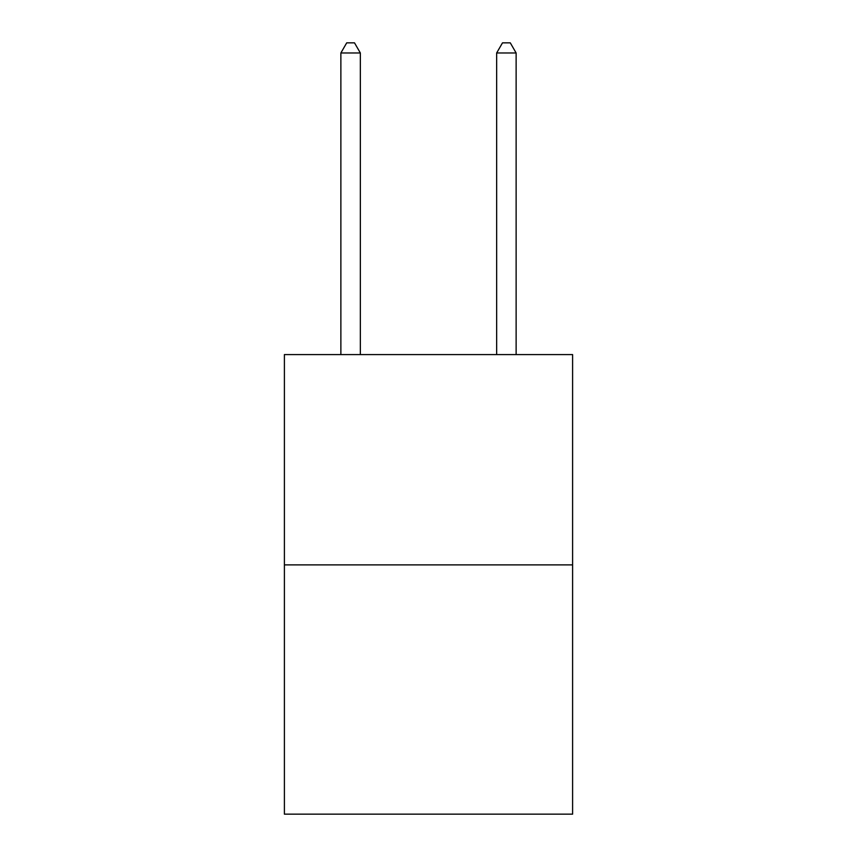<?xml version="1.0" encoding="UTF-8"?>
<svg xmlns="http://www.w3.org/2000/svg" width="857" height="857" viewBox="0 0 857 857"><rect width="100%" height="100%" fill="white"/><g stroke="black" fill="none" stroke-linecap="round" stroke-linejoin="round"><path stroke-width="1.29" d="M572.605 564.892L572.605 354.584L284.395 354.584L284.395 814.15L572.605 814.15L572.605 564.892L284.395 564.892M360.347 354.584L360.347 52.973L340.872 52.973L340.872 354.584M340.872 52.973L346.71 42.85L354.498 42.85L360.347 52.973M516.128 354.584L516.128 52.973L496.653 52.973L496.653 354.584M496.653 52.973L502.502 42.85L510.29 42.85L516.128 52.973"/></g></svg>
